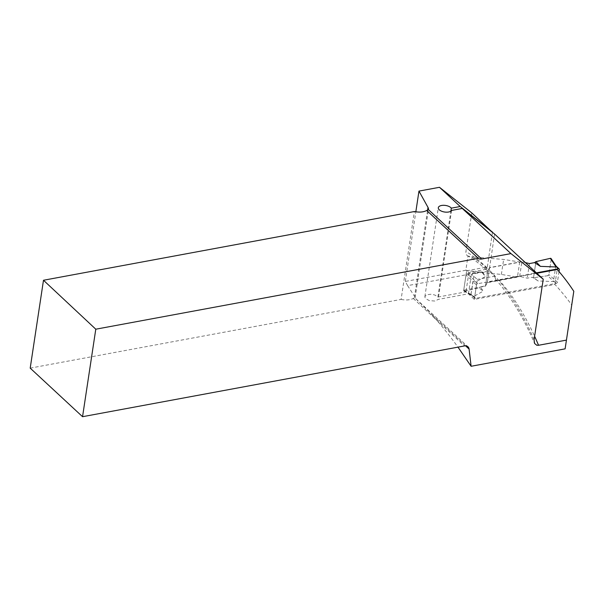 <?xml version="1.0" encoding="UTF-8"?>
<svg xmlns="http://www.w3.org/2000/svg" width="604" height="604" viewBox="0 0 604 604"><rect width="100%" height="100%" fill="white"/><g stroke="black" fill="none" stroke-linecap="round" stroke-linejoin="round"><path stroke-width="0.45" stroke-dasharray="3.02 2.27" d="M565.117 348.855L571.731 304.975A243.472 123.571 -100.5 0 0 554.917 284.454L474.314 299.388L468.432 293.801L438.134 299.418L435.137 301.064L429.361 300.618L425.873 298.761L425.02 297.606L424.899 296.473L426.877 294.737L430.939 294.246L433.211 294.571L435.303 295.243L437.877 297.077L465.956 291.875L463.721 290.199L485.427 286.175L487.269 282.695L517.432 277.108L501.373 274.442L479.712 272.276L465.835 270.237L467.987 256.028L471.694 256.934A189.754 96.308 79.5 0 1 488.545 269.475L489.557 267.587L519.719 262L503.638 259.448L471.694 256.934M465.835 270.237L405.307 281.449L407.617 285.632L479.712 272.276M407.617 285.632L414.555 296.36L415.039 298.006L430.75 313.514C439.863 323.434 448.938 334.639 457.983 347.141M471.777 212.895L465.918 251.589C465.661 253.748 466.348 255.228 467.987 256.028L467.624 255.847M405.307 281.449L415.839 211.8M488.545 269.475L487.783 270.607A6.44 4.583 -47.1 0 1 486.296 269.807A6.44 4.583 -47.1 0 1 485.178 267.376L487.035 269.105L492.449 232.359M519.719 262L517.432 277.108M487.269 282.695L489.557 267.587M536.85 273.265L499.214 280.241A189.754 96.308 79.5 0 1 534.608 336.277M554.917 284.454L557.182 269.497M474.314 299.388L477.341 279.395L471.384 274.314L489.081 271.037L494.548 276.209L477.341 279.395M494.548 276.209L495.748 279.448L497.122 280.18L499.214 280.241M30.2 368.13L401.101 299.41L414.389 211.528M401.101 299.41A12.065 5.859 8.6 0 0 413.249 298.436C414.797 297.583 415.393 297.432 415.039 298.006L467.987 346.787M463.721 290.199L466.65 270.811L468.893 272.472L487.035 269.105M466.65 270.811L485.178 267.376M468.432 293.801L471.384 274.314M473.747 276.066L470.78 295.681M468.893 272.472L465.956 291.875M494.563 234.035L489.081 271.037M485.427 286.175L487.783 270.607M451.596 210.418L438.134 299.418M437.877 297.077L450.878 211.143M571.731 304.975L573.8 291.294M501.373 274.442L503.638 259.448M559.017 271.589L557.424 282.136A1.208 0.861 -47.1 0 1 556.239 283.367L475.469 298.331A1.208 0.861 -47.1 0 1 474.601 297.478L471.014 294.148L471.92 295.409L473.823 296.405L483.208 291.143L480.376 286.855L485.465 285.911L487.315 282.378L519.666 276.383L527.254 278.172L532.343 277.228L538.164 280.966L553.868 281.577L553.921 279.229L548.908 274.495A1.208 0.861 -47.1 0 1 547.685 275.734L553.868 281.577M474.601 297.478L476.496 284.96A1.208 0.861 -47.1 0 1 477.673 283.729L536.397 272.849M519.666 276.383L521.879 261.781L525.352 262.597M521.879 261.781L489.527 267.776L487.677 271.309L482.581 272.253L485.412 276.541L476.035 281.804L473.143 281.517L466.016 274.986A1.208 0.861 -47.1 0 1 467.247 273.74L476.035 281.804M547.685 275.734L533.513 277.742L538.164 280.966M557.424 282.136L553.921 279.229M553.83 278.806L555.725 266.288L556.239 266.711M466.016 274.986L463.706 290.282A1.208 0.861 132.9 0 0 464.612 291.128L473.823 296.405M464.612 291.128L478.98 287.851L483.208 291.143M463.706 290.282L471.173 294.563M471.014 294.148L473.143 281.517M555.899 266.183L551.226 259.199A1.208 0.861 132.9 0 0 551.112 258.61M467.247 273.74L481.418 271.732L485.412 276.541M529.459 263.563L527.254 278.172M489.527 267.776L487.315 282.378M487.677 271.309L485.465 285.911M551.226 259.199L548.908 274.495M551.158 259.614L548.908 274.495L547.685 275.734L533.513 277.742L535.944 261.63L533.513 277.742L532.343 277.228M478.98 287.851L480.376 286.855M481.418 271.732L482.581 272.253M487.081 267.859A196.187 99.569 -100.5 0 0 465.918 251.589M413.249 298.436L464.453 345.941M465.609 345.85L430.75 313.514M534.087 339.727A196.187 99.569 -100.5 0 0 489.142 269.882M427.489 210.849L414.555 296.36M556.239 283.367L554.027 281.313M475.469 298.331L473.257 296.277M477.673 283.729L475.461 281.675M559.312 269.618L555.725 266.288M476.496 284.96L472.909 281.63M486.296 269.807C480.097 264.069 473.883 259.418 467.639 255.862M495.416 279.116C510.282 295.779 523.283 317.108 534.412 343.11M424.861 296.677L438.315 207.716M415.107 297.81L428.455 209.558M452.426 234.337L426.809 210.569M464.023 291.06L472.607 295.983M474.804 298.172L471.89 295.469"/><path stroke-width="0.91" d="M536.85 273.265L557.182 269.497A189.754 96.308 -100.5 0 1 573.8 291.294L565.117 348.855L471.112 366.273L457.983 347.141M492.449 232.359L471.777 212.895L439.486 187.3L418.965 191.098L428.01 207.414A12.065 5.859 -171.4 0 1 428.455 209.558A12.065 5.859 -171.4 0 1 428.44 209.648L426.711 210.464L478.308 258.331L95.787 329.203L43.488 280.256L414.389 211.528C419.508 212.525 423.615 212.17 426.711 210.464M415.839 211.8L418.965 191.098M534.608 336.277A189.754 96.308 79.5 0 1 538.541 345.277L566.439 340.112M538.541 345.277L536.722 345.216L534.578 343.442L534.087 339.727L543.238 279.199L510.946 253.597L481.667 259.025A6.44 4.583 -47.1 0 1 478.308 258.331M471.112 366.273L469.097 349.089A6.44 4.583 -47.1 0 0 467.987 346.787A6.44 4.583 -47.1 0 0 464.453 345.941L82.552 416.7L95.787 329.203M43.488 280.256L30.2 368.13L82.552 416.7M510.946 253.597L462.271 208.44L494.563 234.035L543.238 279.199M462.271 208.44L451.596 210.418A6.84 3.322 8.6 0 1 443.887 211.898A6.84 3.322 8.6 0 1 438.315 207.716A6.84 3.322 8.6 0 1 443.985 205.307A6.84 3.322 8.6 0 1 451.331 208.161L460.195 206.515L492.486 232.11M450.878 211.143L451.331 208.161M460.195 206.515L439.486 187.3M559.017 271.589L559.312 269.618A1.208 0.861 -47.1 0 0 559.115 268.923L556.216 266.228M536.397 272.849L558.451 268.765A1.208 0.861 -47.1 0 1 559.115 268.923M555.899 266.183L556.08 266.968L540.376 266.356L534.555 262.619L529.459 263.563L525.352 262.597M556.246 266.288L551.112 258.61A1.208 0.861 132.9 0 0 550.312 258.353L556.08 266.968M550.312 258.353L535.944 261.63L540.376 266.356M551.158 259.614L550.312 258.353L535.944 261.63L534.555 262.619M469.097 349.089L465.609 345.85M428.01 207.414L427.489 210.849M428.44 209.648L481.667 259.025M558.451 268.765L556.239 266.711"/></g></svg>
